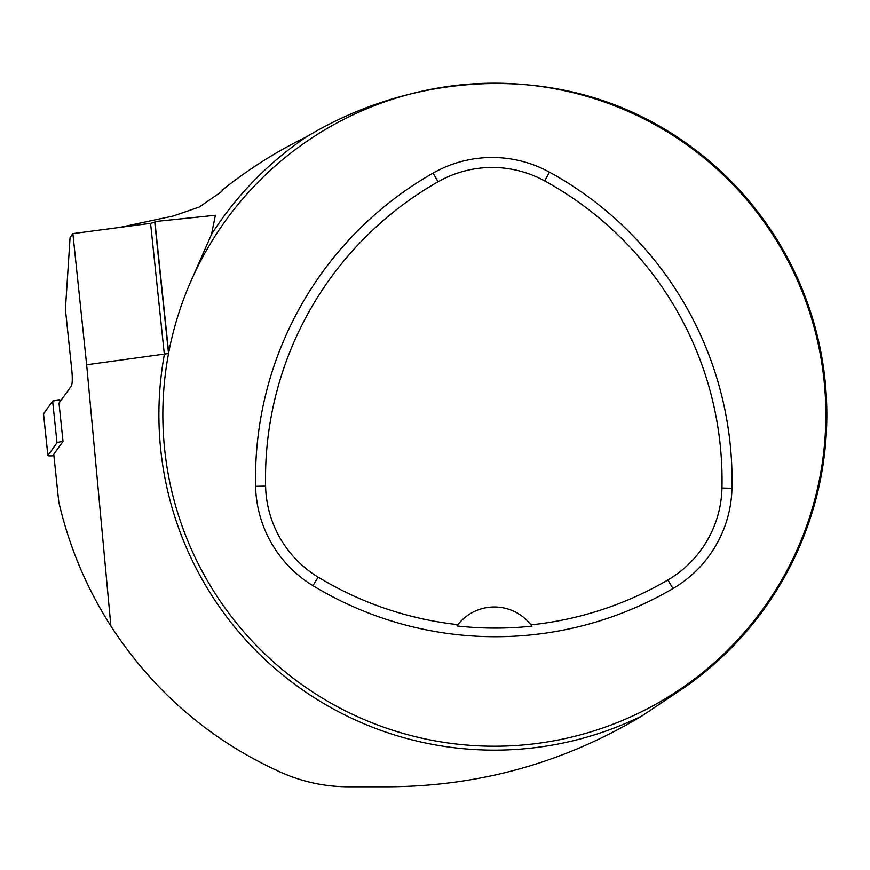 <?xml version="1.0" encoding="UTF-8"?>
<svg xmlns="http://www.w3.org/2000/svg" width="870" height="870" viewBox="0 0 870 870"><rect width="100%" height="100%" fill="white"/><g stroke="black" fill="none" stroke-linecap="round" stroke-linejoin="round"><path stroke-width="1.3" d="M394.936 98.462A331.503 331.503 0 0 1 593.753 98.462M810.59 315.299A331.503 331.503 0 0 1 810.59 514.116M593.753 730.952A331.503 331.503 0 0 1 394.936 730.952M178.1 514.116A331.503 331.503 0 0 1 168.541 353.514L86.652 364.78L110.892 626.106C86.38 587.685 69.002 546.273 58.768 501.859L53.766 454.27L63.021 441.449A7.895 0.816 174 0 0 57.018 442.808L47.904 455.445A7.895 0.816 174 0 0 47.872 455.521A7.895 0.816 174 0 0 53.918 455.695M190.084 283.109A331.503 331.503 0 0 1 731.17 182.733A331.503 331.503 0 0 1 619.625 721.632A331.503 331.503 0 0 1 190.084 283.109L211.519 234.367L215.379 215.281L154.903 221.567L154.751 222.35L150.575 223.329L164.354 354.492A335.439 335.439 0 0 0 642.071 715.858C564.358 762.609 479.805 786.252 388.401 786.795L348.62 786.795C325.152 786.774 302.651 781.978 281.108 772.429C210.377 740.5 153.642 691.726 110.892 626.106M63.021 441.449L58.997 403.114L71.427 385.878C72.417 383.594 72.547 378.406 71.819 370.305L65.413 309.318L70.078 237.477L72.873 233.617L86.652 364.78M72.873 233.617L150.575 223.329M119.929 227.385L173.293 216.01L199.36 207.006L221.872 191.4L222.285 190.095C248.483 169.15 276.508 151.423 306.349 136.905C404.441 77.691 530.537 64.489 635.568 113.687A332.503 332.503 0 0 1 684.712 687.311L642.071 715.858M754.464 207.604L760.793 215.803M154.903 221.567L168.682 352.731M255.606 486.319A351.393 351.393 0 0 1 433.097 173.097A119.342 119.342 0 0 1 549.459 172.151A351.393 351.393 0 0 1 731.964 488.255A119.342 119.342 0 0 1 672.956 588.555A351.393 351.393 0 0 1 312.961 585.662A119.342 119.342 0 0 1 255.606 486.319L265.6 486.091A341.399 341.399 0 0 1 438.045 181.786A109.348 109.348 0 0 1 544.653 180.917A341.399 341.399 0 0 1 721.969 488.037A109.348 109.348 0 0 1 667.91 579.931A341.399 341.399 0 0 1 530.961 624.867L531.918 626.15A342.769 342.769 0 0 1 456.924 625.943A46.414 46.414 0 0 1 457.761 624.834M265.6 486.091A109.348 109.348 0 0 0 318.148 577.114A341.399 341.399 0 0 0 457.892 624.66L456.924 625.943M457.892 624.66A46.414 46.414 0 0 1 530.961 624.867M531.091 625.041A46.414 46.414 0 0 1 531.918 626.15M43.522 413.805L52.646 401.168A7.895 0.816 -6 0 1 59.747 399.667L52.646 401.168L43.543 413.957A7.895 0.816 -6 0 1 43.5 413.881A7.895 0.816 -6 0 1 43.522 413.805L47.904 455.445M211.519 234.367A335.439 335.439 0 0 1 306.349 136.905M154.751 222.35L168.541 353.514M438.045 181.786L433.097 173.097M544.653 180.917L549.459 172.151M721.969 488.037L731.964 488.255M667.91 579.931L672.956 588.555M318.148 577.114L312.961 585.662M57.018 442.808L52.646 401.168M59.747 399.667L59.965 401.766M47.872 455.521L43.5 413.881"/></g></svg>
